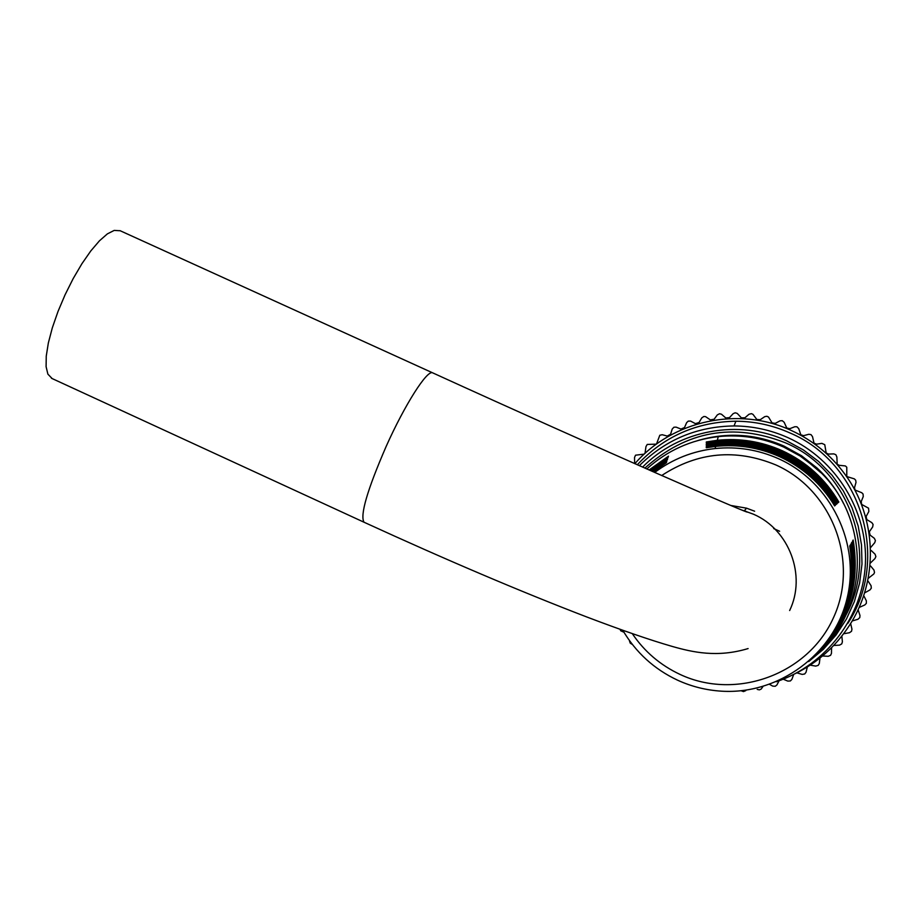 <?xml version="1.0" encoding="UTF-8"?>
<svg xmlns="http://www.w3.org/2000/svg" width="922" height="922" viewBox="0 0 922 922"><rect width="100%" height="100%" fill="white"/><g stroke="black" fill="none" stroke-linecap="round" stroke-linejoin="round"><path stroke-width="1.38" d="M870.679 547.484L874.736 542.678L875.427 540.569L874.356 538.321L870.138 535.14L869.296 531.844L872.696 526.9L873.076 524.411L871.809 522.624L866.784 519.582L866.138 516.458L868.847 511.468L868.559 508.195L861.644 504.403L861.217 501.58L863.257 496.566L863.073 494.054L861.747 492.717L854.982 490.008L854.533 487.6L856.008 482.402L855.697 480.201L854.348 478.864L846.788 476.559L846.776 467.235L845.405 465.944L839.147 465.287L837.153 464.169L836.888 457.012L835.862 454.707L833.822 453.889L828.463 454.085L826.181 452.99L824.764 444.692L821.882 443.367L816.569 444.162L814.022 443.159L812.513 436.625L811.003 434.619L808.825 434.274L803.627 435.668L800.826 434.804L798.74 428.649L796.954 426.794L794.81 426.736L789.797 428.695L786.777 428.015L784.161 422.288L782.248 420.686L780.047 420.835L775.275 423.359L772.06 422.887L768.522 417.055L766.874 416.26L764.707 416.663L760.247 419.706L756.847 419.487L752.974 414.347L751.442 413.655L748.998 414.266L744.918 417.781L741.369 417.839L737.231 413.402L735.168 412.791L733.14 413.678L729.475 417.62L725.81 417.977L721.5 414.243L719.563 413.736L717.328 414.888L714.124 419.222L710.378 419.902L705.572 416.64L703.855 416.49L701.757 417.885L699.06 422.541L695.395 423.636L690.578 421.077L688.273 421.123L686.648 422.633L684.493 427.554L680.978 429.053L676.091 427.128L673.924 427.232L672.196 429.064L670.605 434.193L667.286 436.083L662.227 434.723L659.806 435.253L656.476 444.093M870.622 566.027L873.987 570.073L874.517 572.504L873.837 573.968L868.201 578.371M871.267 550.572L875.082 554.214L875.888 556.565L874.966 558.582L870.253 563.169M864.041 596.211L866.38 600.89L866.334 603.368L864.79 604.959L859.039 607.517M741.415 690.866L743.489 691.592L745.771 690.636M757.216 689.391L759.359 689.875L761.169 689.08L762.978 686.498M779.067 680.782L776.946 684.919L775.264 686.268L772.751 686.129L769.593 684.366M793.704 674.443L791.848 679.433L790.327 680.966L787.814 681.104L783.227 679.191M807.338 666.952L806.024 672.276L804.687 673.982L802.209 674.408L797.092 672.922M820.004 658.02L819.289 663.552L818.16 665.396L815.74 666.099L810.484 665.2M831.552 647.682L831.471 653.364L830.572 655.323L828.244 656.303L822.897 656.003M841.832 636.076L842.408 641.839L841.74 643.902L839.539 645.135L834.179 645.446M850.764 624.079L851.951 629.138L851.525 631.27L849.473 632.734L844.172 633.656M858.059 609.684L859.972 615.435L859.8 617.59L857.933 619.284L852.758 620.794M868.201 581.309L871.071 585.701L871.313 588.167L869.953 589.93L865.239 592.558M637.298 464.78C663.909 436.383 696.767 421.861 735.871 421.216C754.726 421.342 772.763 425.261 790.004 432.971C861.286 462.925 890.571 559.124 847.779 623.433M634.843 463.697C672.357 420.374 738.753 406.06 791.168 430.436C812.824 440.347 830.722 454.915 844.84 474.115C877.237 517.749 878.954 580.872 848.989 626.073C835.39 646.748 817.526 662.584 795.375 673.59M644.985 453.428L645.965 446.605L647.232 444.439L656.406 444.139M634.636 463.605L634.532 457.485L635.546 455.191L644.213 454.131M623.94 632.238L620.713 630.775L620.068 629.323M632.1 644.328L630.21 643.118L629.53 641.067M783.815 446.686L803.327 457.785L820.707 472.56M52.151 378.562L47.886 374.148L46.1 366.679L46.25 356.123L48.347 342.972L52.312 327.863L57.982 311.532L65.059 294.821L73.172 278.605L81.92 263.715L90.829 250.899L99.461 240.803L107.378 233.877L114.201 230.408L120.194 230.754M646.771 468.964C667.113 450.604 690.958 439.817 718.284 436.613C741 434.297 762.817 437.789 783.735 447.089L800.192 456.044L815.129 467.35C869.227 512.713 871.693 603.115 820.142 651.116L815.613 655.323M813.769 656.994C846.926 625.197 859.846 586.588 852.516 541.168L853.173 540.027C860.629 585.666 847.698 624.482 814.38 656.452M812.524 658.124C845.336 626.695 858.209 588.513 851.156 543.554L851.836 542.355C859.027 587.545 846.131 625.946 813.158 657.547M810.991 659.495C843.595 628.447 856.515 590.633 849.738 546.043L850.453 544.787C857.356 589.504 844.506 627.467 811.879 658.7M782.156 450.674C806.393 461.887 825.294 478.991 838.859 502.006L838.063 502.755C824.533 479.924 805.724 462.936 781.66 451.803C760.984 442.618 739.432 439.16 716.993 441.442L706.31 443.067L706.321 441.961L717.304 440.29C739.813 437.996 761.422 441.454 782.156 450.674M781.141 452.979C805.044 464.031 823.738 480.881 837.222 503.527L836.392 504.311C822.943 481.849 804.353 465.137 780.611 454.166C760.074 445.026 738.649 441.592 716.348 443.862L706.298 445.361L706.298 444.208L716.671 442.652C739.041 440.37 760.535 443.816 781.141 452.979M780.081 455.387C803.638 466.278 822.124 482.863 835.516 505.118L834.641 505.924C821.295 483.866 802.924 467.431 779.528 456.62C759.117 447.539 737.831 444.127 715.668 446.375L706.275 447.758L706.287 446.548L716.014 445.119C738.245 442.848 759.601 446.271 780.081 455.387M773.696 528.548L779.597 531.233M652.257 471.396L666.79 461.38L666.352 462.74L653.133 471.776M650.609 470.669L667.655 458.718L667.228 460.02L651.416 471.015M649.076 469.99L668.485 456.171L668.081 457.427L649.826 470.312M754.634 511.214L746.52 508.16L730.892 505.475M834.398 505.533L835.516 505.118M706.701 447.677L706.287 446.548M836.162 503.919L837.222 503.527M706.701 445.28L706.298 444.208M837.844 502.386L838.859 502.006M706.713 442.986L706.321 441.961M773.708 528.583L779.632 531.279M808.675 661.558L823.369 649.307L836.07 634.981L846.488 618.927L854.394 601.49L859.604 583.061L861.989 564.057L861.505 544.902L858.175 526.024L852.055 507.861L843.284 490.792L832.07 475.233L818.667 461.507L803.373 449.936L786.547 440.762C738.891 418.669 678.938 429.79 642.588 467.12M735.871 421.216L734.073 425.941C697.055 426.46 665.477 439.713 639.338 465.691C665.465 439.713 697.055 426.46 734.073 425.941C752.836 426.068 770.804 429.975 787.964 437.65C836.139 459.375 867.936 511.065 865.389 563.849C862.888 616.634 826.308 664.9 776.336 681.738M843.572 503.608C836.911 490.193 828.117 478.357 817.169 468.122L801.529 455.768L784.092 446.121C755.879 433.824 727.055 431.98 697.631 440.601M644.847 468.122C686.383 430.839 733.29 422.414 785.579 442.871C850.349 470.301 879.6 555.505 845.048 616.703M364.363 522.382L364.017 522.221C359.88 515.271 367.267 489.985 386.191 446.352C404.804 404.666 427.174 369.653 432.591 372.822L119.964 230.638M789.647 610.537C806.566 575.558 789.267 529.574 753.493 514.222L742.671 510.292M715.668 446.375L715.092 448.553C692.756 451.1 672.622 459.064 654.678 472.456C672.611 459.052 692.756 451.089 715.092 448.553C737.127 446.306 758.299 449.706 778.594 458.741C830.791 482.114 860.802 543.461 846.949 598.897C833.511 654.447 778.617 694.704 721.696 691.189C706.264 690.255 691.535 686.579 677.486 680.136C654.113 669.118 635.892 652.499 622.799 630.302C635.903 652.511 654.124 669.118 677.486 680.148C691.535 686.579 706.264 690.255 721.696 691.189M632.285 633.633C644.455 651.612 660.394 665.211 680.09 674.443C735.929 700.72 807.926 674.443 833.327 618.028C859.558 561.982 832.428 490.008 775.782 464.907C735.744 448.438 697.712 451.976 661.673 475.533M817.169 468.122L816.443 468.388M748.099 648.569C717.189 657.893 692.503 652.211 672.023 646.368C650.056 640.029 621.497 630.175 586.334 616.806C520.354 591.451 446.248 559.919 364.017 522.221L51.459 378.25M716.014 445.119L716.348 443.862M716.671 442.652L716.993 441.442M717.304 440.29L718.284 436.613M746.52 508.16L744.354 510.776L746.774 511.698C758.714 518.348 600.164 449.268 432.764 372.891"/></g></svg>
